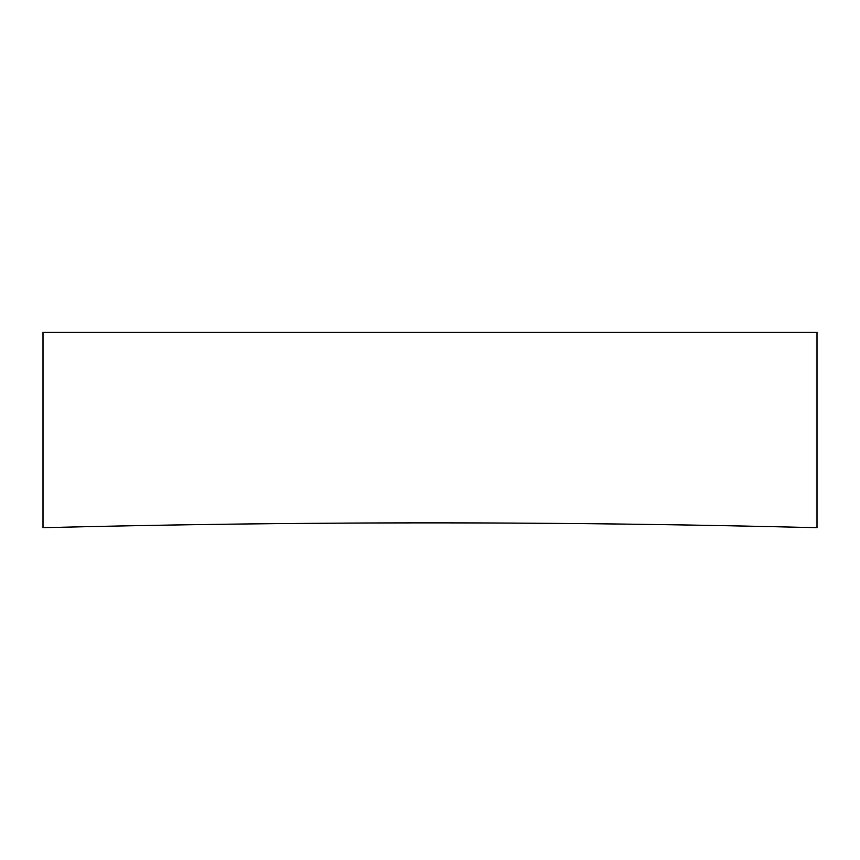 <?xml version="1.0" encoding="UTF-8"?>
<svg xmlns="http://www.w3.org/2000/svg" width="860" height="860" viewBox="0 0 860 860"><rect width="100%" height="100%" fill="white"/><g stroke="black" fill="none" stroke-linecap="round" stroke-linejoin="round"><path stroke-width="1.29" d="M817 527.717A15475.162 15475.162 0 0 0 43 527.717L43 332.283L817 332.283L817 527.717"/></g></svg>
